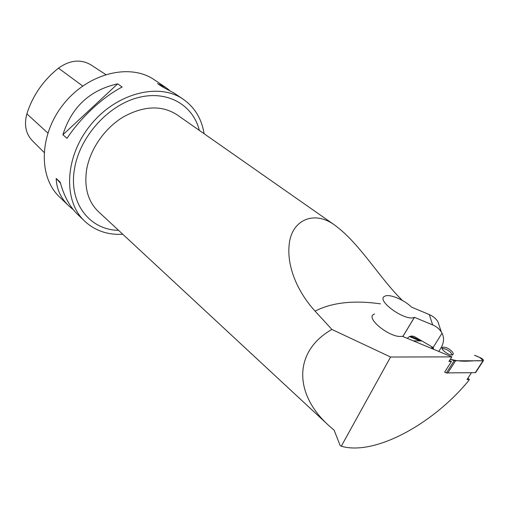 <?xml version="1.0" encoding="UTF-8"?>
<svg xmlns="http://www.w3.org/2000/svg" width="509" height="509" viewBox="0 0 509 509"><rect width="100%" height="100%" fill="white"/><g stroke="black" fill="none" stroke-linecap="round" stroke-linejoin="round"><path stroke-width="0.76" d="M471.455 372.741L467.007 379.58L469.4 379.517L468.134 381.311C432.026 424.786 374.179 455.93 341.284 446.221L390.575 357.019L451.858 356.885L448.944 361.473L451.426 361.454L444.618 372.162L446.406 372.906L454.149 360.754L483.308 360.811C483.804 360.035 482.939 359.061 480.719 357.878L474.483 355.282C479.433 356.93 482.138 358.794 482.602 360.875C471.958 359.978 463.896 363.102 450.395 359.195L454.149 360.754M469.4 379.517L467.886 378.232M328.063 424.869L98.841 212.03C88.152 201.965 84.074 187.91 86.594 169.879C90.01 149.322 104.619 128.204 123.305 116.943C143.608 105.821 161.385 105.013 176.636 114.519L177.183 114.907M199.337 130.399C192.987 104.695 166.933 89.539 137.029 97.9C107.157 106.044 79.309 137.678 74.441 169.249C68.543 203.447 89.896 229.973 118.559 230.342M402.441 300.469C379.313 277.927 360.105 243.735 334.935 225.29C314.129 209.835 292.382 220.079 289.392 242.844C286.211 265.157 296.919 291.205 315.077 311.133L331.893 329.444C293.031 351.585 293.75 394.475 329.565 426.268L334.165 430.258L340.127 445.496L341.284 446.221M331.893 329.444L390.575 357.019M374.554 313.989L374.083 314.199C364.495 317.813 391.141 338.969 402.212 336.252L451.858 356.885M419.963 340.928L409.796 336.697L410.006 336.36M410.534 336.201L421.178 340.629L420.988 340.941M449.472 360.646L451.426 361.454M204.09 133.727C201.659 118.686 194.597 107.113 182.884 99.007C158.566 82.28 115.683 93.268 90.068 125.634C64.198 157.803 63.192 201.825 85.098 221.574C95.406 230.838 107.978 235.075 122.809 234.286M154.761 80.078L154.1 79.633C129.903 63.021 88.076 73.111 63.517 104.154C38.703 135 38.321 177.813 60.081 197.486L68.231 205.337M67.029 138.321L62.887 134.764C71.648 106.998 89.921 90.023 117.694 83.839L122.147 87.026C102.933 96.926 80.836 117.401 67.029 138.321M174.237 93.185L162.117 86.657L157.535 83.565L165.603 87.376L169.192 90.074M73.411 209.803L69.167 206.234C60.876 198.427 56.55 189.163 56.194 178.443L60.208 182.203C64.07 196.34 69.956 207.144 77.858 214.607L84.176 220.69M105.7 74.505L90.831 64.808C80.67 58.942 69.879 60.062 58.465 68.155C43.201 80.416 32.671 95.647 26.875 113.851C23.891 124.972 25.832 134.052 32.697 141.088L44.029 152.356M117.694 83.839L62.887 134.764M56.194 178.443L60.469 183.17M440.45 329.342L437.874 321.637C435.876 318.526 433.032 316.184 429.329 314.594L411.507 307.105C404.101 299.718 389.461 293.668 384.931 296.168C374.917 299.788 405.597 322.038 414.402 317.323L402.835 336.513M438.783 351.452L440.769 348.277C443.982 342.901 444.402 337.874 442.022 333.198L441.36 332.059C439.331 328.903 436.429 326.517 432.656 324.907L414.402 317.323M431.46 346.54L432.122 348.684M407.334 338.383C409.331 336.004 411.781 335.456 414.689 336.735L432.555 347.183L433.337 347.895L433.509 349.257M402.874 336.532L414.479 317.292M442.022 333.198L433.076 347.583M452.374 354.926L450.471 352.234C447.373 349.632 444.605 348.398 442.168 348.538M475.87 372.219L475.279 372.664L446.406 372.906M421.904 340.954L413.232 340.833L421.904 340.954M452.635 352.203C449.256 348.595 445.954 346.928 442.722 347.208C439.216 348.468 449.676 356.453 452.724 354.818L453.334 353.838L452.635 352.203M315.077 311.133C331.9 302.486 353.691 300.055 380.458 303.848M58.465 68.155L82.7 85.996M26.875 113.851L47.827 133.014M429.329 314.594L432.656 324.907M432.383 347.081L432.987 349.04M475.279 372.664L482.965 360.868M455.396 361.053L447.653 373.199M334.947 225.271L176.636 114.519M154.1 79.633L165.603 87.376M173.48 92.676L182.884 99.007M437.874 321.637L441.36 332.059M475.622 372.601L483.308 360.811M442.117 348.175L442.722 347.208"/></g></svg>
